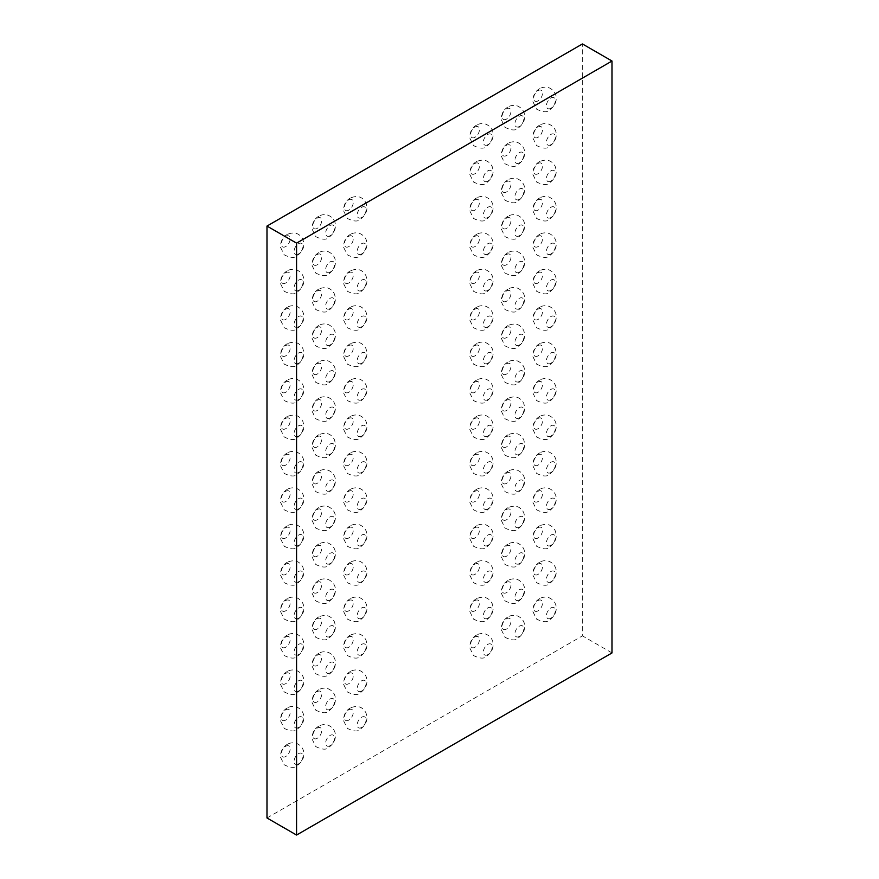 <?xml version="1.0" encoding="UTF-8"?>
<svg xmlns="http://www.w3.org/2000/svg" width="879" height="879" viewBox="0 0 879 879"><rect width="100%" height="100%" fill="white"/><g stroke="black" fill="none" stroke-linecap="round" stroke-linejoin="round"><path stroke-width="0.66" stroke-dasharray="4.39 3.3" d="M550.891 618.212A6.274 3.626 -60 0 1 546.452 615.652A6.274 3.626 -60 0 1 550.891 607.971A6.274 3.626 -60 0 1 555.33 610.531A6.274 3.626 -60 0 1 550.891 618.212M538.08 610.817A6.274 3.626 -60 0 1 533.641 608.246A6.274 3.626 -60 0 1 538.08 600.566A6.274 3.626 -60 0 1 542.508 603.126A6.274 3.626 -60 0 1 538.08 610.817M266.985 817.975L582.436 635.858L582.436 43.95M612.015 652.932L582.436 635.858M519.346 636.418A6.274 3.626 -60 0 1 514.907 633.858A6.274 3.626 -60 0 1 519.346 626.178A6.274 3.626 -60 0 1 523.785 628.738A6.274 3.626 -60 0 1 519.346 636.418M506.535 629.023A6.274 3.626 -60 0 1 502.096 626.463A6.274 3.626 -60 0 1 506.535 618.783A6.274 3.626 -60 0 1 510.974 621.343A6.274 3.626 -60 0 1 506.535 629.023M487.801 654.635A6.274 3.626 -60 0 1 483.362 652.075A6.274 3.626 -60 0 1 487.801 644.395A6.274 3.626 -60 0 1 492.24 646.955A6.274 3.626 -60 0 1 487.801 654.635M474.99 647.241A6.274 3.626 -60 0 1 470.551 644.681A6.274 3.626 -60 0 1 474.99 636.989A6.274 3.626 -60 0 1 479.429 639.549A6.274 3.626 -60 0 1 474.99 647.241M361.621 727.482A6.274 3.626 -60 0 1 357.193 724.922A6.274 3.626 -60 0 1 361.621 717.242A6.274 3.626 -60 0 1 366.06 719.802A6.274 3.626 -60 0 1 361.621 727.482M348.809 720.088A6.274 3.626 -60 0 1 344.37 717.528A6.274 3.626 -60 0 1 348.809 709.836A6.274 3.626 -60 0 1 353.248 712.397A6.274 3.626 -60 0 1 348.809 720.088M330.075 745.7A6.274 3.626 -60 0 1 325.648 743.14A6.274 3.626 -60 0 1 330.075 735.448A6.274 3.626 -60 0 1 334.514 738.008A6.274 3.626 -60 0 1 330.075 745.7M317.264 738.294A6.274 3.626 -60 0 1 312.825 735.734A6.274 3.626 -60 0 1 317.264 728.054A6.274 3.626 -60 0 1 321.703 730.614A6.274 3.626 -60 0 1 317.264 738.294M298.53 763.906A6.274 3.626 -60 0 1 294.102 761.346A6.274 3.626 -60 0 1 298.53 753.666A6.274 3.626 -60 0 1 302.969 756.226A6.274 3.626 -60 0 1 298.53 763.906M285.719 756.511A6.274 3.626 -60 0 1 281.28 753.951A6.274 3.626 -60 0 1 285.719 746.26A6.274 3.626 -60 0 1 290.158 748.831A6.274 3.626 -60 0 1 285.719 756.511M550.891 581.788A6.274 3.626 -60 0 1 546.452 579.228A6.274 3.626 -60 0 1 550.891 571.537A6.274 3.626 -60 0 1 555.33 574.108A6.274 3.626 -60 0 1 550.891 581.788M538.08 574.383A6.274 3.626 -60 0 1 533.641 571.822A6.274 3.626 -60 0 1 538.08 564.142A6.274 3.626 -60 0 1 542.508 566.702A6.274 3.626 -60 0 1 538.08 574.383M519.346 599.994A6.274 3.626 -60 0 1 514.907 597.434A6.274 3.626 -60 0 1 519.346 589.754A6.274 3.626 -60 0 1 523.785 592.314A6.274 3.626 -60 0 1 519.346 599.994M506.535 592.6A6.274 3.626 -60 0 1 502.096 590.04A6.274 3.626 -60 0 1 506.535 582.359A6.274 3.626 -60 0 1 510.974 584.92A6.274 3.626 -60 0 1 506.535 592.6M487.801 618.212A6.274 3.626 -60 0 1 483.362 615.652A6.274 3.626 -60 0 1 487.801 607.96A6.274 3.626 -60 0 1 492.24 610.531A6.274 3.626 -60 0 1 487.801 618.212M474.99 610.806A6.274 3.626 -60 0 1 470.551 608.246A6.274 3.626 -60 0 1 474.99 600.566A6.274 3.626 -60 0 1 479.429 603.126A6.274 3.626 -60 0 1 474.99 610.806M361.621 691.059A6.274 3.626 -60 0 1 357.193 688.499A6.274 3.626 -60 0 1 361.621 680.818A6.274 3.626 -60 0 1 366.06 683.379A6.274 3.626 -60 0 1 361.621 691.059M348.809 683.664A6.274 3.626 -60 0 1 344.37 681.104A6.274 3.626 -60 0 1 348.809 673.413A6.274 3.626 -60 0 1 353.248 675.973A6.274 3.626 -60 0 1 348.809 683.664M330.075 709.276A6.274 3.626 -60 0 1 325.648 706.705A6.274 3.626 -60 0 1 330.075 699.025A6.274 3.626 -60 0 1 334.514 701.585A6.274 3.626 -60 0 1 330.075 709.276M317.264 701.871A6.274 3.626 -60 0 1 312.825 699.31A6.274 3.626 -60 0 1 317.264 691.63A6.274 3.626 -60 0 1 321.703 694.19A6.274 3.626 -60 0 1 317.264 701.871M298.53 727.482A6.274 3.626 -60 0 1 294.102 724.922A6.274 3.626 -60 0 1 298.53 717.242A6.274 3.626 -60 0 1 302.969 719.802A6.274 3.626 -60 0 1 298.53 727.482M285.719 720.088A6.274 3.626 -60 0 1 281.28 717.528A6.274 3.626 -60 0 1 285.719 709.836A6.274 3.626 -60 0 1 290.158 712.397A6.274 3.626 -60 0 1 285.719 720.088M550.891 545.365A6.274 3.626 -60 0 1 546.452 542.804A6.274 3.626 -60 0 1 550.891 535.113A6.274 3.626 -60 0 1 555.33 537.673A6.274 3.626 -60 0 1 550.891 545.365M538.08 537.959A6.274 3.626 -60 0 1 533.641 535.399A6.274 3.626 -60 0 1 538.08 527.719A6.274 3.626 -60 0 1 542.508 530.279A6.274 3.626 -60 0 1 538.08 537.959M519.346 563.571A6.274 3.626 -60 0 1 514.907 561.011A6.274 3.626 -60 0 1 519.346 553.33A6.274 3.626 -60 0 1 523.785 555.891A6.274 3.626 -60 0 1 519.346 563.571M506.535 556.176A6.274 3.626 -60 0 1 502.096 553.616A6.274 3.626 -60 0 1 506.535 545.925A6.274 3.626 -60 0 1 510.974 548.496A6.274 3.626 -60 0 1 506.535 556.176M487.801 581.788A6.274 3.626 -60 0 1 483.362 579.228A6.274 3.626 -60 0 1 487.801 571.537A6.274 3.626 -60 0 1 492.24 574.097A6.274 3.626 -60 0 1 487.801 581.788M474.99 574.383A6.274 3.626 -60 0 1 470.551 571.822A6.274 3.626 -60 0 1 474.99 564.142A6.274 3.626 -60 0 1 479.429 566.702A6.274 3.626 -60 0 1 474.99 574.383M361.621 654.635A6.274 3.626 -60 0 1 357.193 652.075A6.274 3.626 -60 0 1 361.621 644.395A6.274 3.626 -60 0 1 366.06 646.955A6.274 3.626 -60 0 1 361.621 654.635M348.809 647.241A6.274 3.626 -60 0 1 344.37 644.67A6.274 3.626 -60 0 1 348.809 636.989A6.274 3.626 -60 0 1 353.248 639.549A6.274 3.626 -60 0 1 348.809 647.241M330.075 672.842A6.274 3.626 -60 0 1 325.648 670.281A6.274 3.626 -60 0 1 330.075 662.601A6.274 3.626 -60 0 1 334.514 665.161A6.274 3.626 -60 0 1 330.075 672.842M317.264 665.447A6.274 3.626 -60 0 1 312.825 662.887A6.274 3.626 -60 0 1 317.264 655.207A6.274 3.626 -60 0 1 321.703 657.767A6.274 3.626 -60 0 1 317.264 665.447M298.53 691.059A6.274 3.626 -60 0 1 294.102 688.499A6.274 3.626 -60 0 1 298.53 680.818A6.274 3.626 -60 0 1 302.969 683.379A6.274 3.626 -60 0 1 298.53 691.059M285.719 683.664A6.274 3.626 -60 0 1 281.28 681.093A6.274 3.626 -60 0 1 285.719 673.413A6.274 3.626 -60 0 1 290.158 675.973A6.274 3.626 -60 0 1 285.719 683.664M550.891 508.941A6.274 3.626 -60 0 1 546.452 506.37A6.274 3.626 -60 0 1 550.891 498.69A6.274 3.626 -60 0 1 555.33 501.25A6.274 3.626 -60 0 1 550.891 508.941M538.08 501.535A6.274 3.626 -60 0 1 533.641 498.975A6.274 3.626 -60 0 1 538.08 491.295A6.274 3.626 -60 0 1 542.508 493.855A6.274 3.626 -60 0 1 538.08 501.535M519.346 527.147A6.274 3.626 -60 0 1 514.907 524.587A6.274 3.626 -60 0 1 519.346 516.907A6.274 3.626 -60 0 1 523.785 519.467A6.274 3.626 -60 0 1 519.346 527.147M506.535 519.753A6.274 3.626 -60 0 1 502.096 517.193A6.274 3.626 -60 0 1 506.535 509.501A6.274 3.626 -60 0 1 510.974 512.061A6.274 3.626 -60 0 1 506.535 519.753M487.801 545.365A6.274 3.626 -60 0 1 483.362 542.804A6.274 3.626 -60 0 1 487.801 535.113A6.274 3.626 -60 0 1 492.24 537.673A6.274 3.626 -60 0 1 487.801 545.365M474.99 537.959A6.274 3.626 -60 0 1 470.551 535.399A6.274 3.626 -60 0 1 474.99 527.719A6.274 3.626 -60 0 1 479.429 530.279A6.274 3.626 -60 0 1 474.99 537.959M361.621 618.212A6.274 3.626 -60 0 1 357.193 615.652A6.274 3.626 -60 0 1 361.621 607.96A6.274 3.626 -60 0 1 366.06 610.52A6.274 3.626 -60 0 1 361.621 618.212M348.809 610.806A6.274 3.626 -60 0 1 344.37 608.246A6.274 3.626 -60 0 1 348.809 600.566A6.274 3.626 -60 0 1 353.248 603.126A6.274 3.626 -60 0 1 348.809 610.806M330.075 636.418A6.274 3.626 -60 0 1 325.648 633.858A6.274 3.626 -60 0 1 330.075 626.178A6.274 3.626 -60 0 1 334.514 628.738A6.274 3.626 -60 0 1 330.075 636.418M317.264 629.023A6.274 3.626 -60 0 1 312.825 626.463A6.274 3.626 -60 0 1 317.264 618.783A6.274 3.626 -60 0 1 321.703 621.343A6.274 3.626 -60 0 1 317.264 629.023M298.53 654.635A6.274 3.626 -60 0 1 294.102 652.075A6.274 3.626 -60 0 1 298.53 644.384A6.274 3.626 -60 0 1 302.969 646.955A6.274 3.626 -60 0 1 298.53 654.635M285.719 647.23A6.274 3.626 -60 0 1 281.28 644.67A6.274 3.626 -60 0 1 285.719 636.989A6.274 3.626 -60 0 1 290.158 639.549A6.274 3.626 -60 0 1 285.719 647.23M550.891 472.506A6.274 3.626 -60 0 1 546.452 469.946A6.274 3.626 -60 0 1 550.891 462.266A6.274 3.626 -60 0 1 555.33 464.826A6.274 3.626 -60 0 1 550.891 472.506M538.08 465.112A6.274 3.626 -60 0 1 533.641 462.552A6.274 3.626 -60 0 1 538.08 454.872A6.274 3.626 -60 0 1 542.508 457.432A6.274 3.626 -60 0 1 538.08 465.112M519.346 490.724A6.274 3.626 -60 0 1 514.907 488.164A6.274 3.626 -60 0 1 519.346 480.483A6.274 3.626 -60 0 1 523.785 483.043A6.274 3.626 -60 0 1 519.346 490.724M506.535 483.329A6.274 3.626 -60 0 1 502.096 480.758A6.274 3.626 -60 0 1 506.535 473.078A6.274 3.626 -60 0 1 510.974 475.638A6.274 3.626 -60 0 1 506.535 483.329M487.801 508.941A6.274 3.626 -60 0 1 483.362 506.37A6.274 3.626 -60 0 1 487.801 498.69A6.274 3.626 -60 0 1 492.24 501.25A6.274 3.626 -60 0 1 487.801 508.941M474.99 501.535A6.274 3.626 -60 0 1 470.551 498.975A6.274 3.626 -60 0 1 474.99 491.295A6.274 3.626 -60 0 1 479.429 493.855A6.274 3.626 -60 0 1 474.99 501.535M361.621 581.788A6.274 3.626 -60 0 1 357.193 579.228A6.274 3.626 -60 0 1 361.621 571.537A6.274 3.626 -60 0 1 366.06 574.097A6.274 3.626 -60 0 1 361.621 581.788M348.809 574.383A6.274 3.626 -60 0 1 344.37 571.822A6.274 3.626 -60 0 1 348.809 564.142A6.274 3.626 -60 0 1 353.248 566.702A6.274 3.626 -60 0 1 348.809 574.383M330.075 599.994A6.274 3.626 -60 0 1 325.648 597.434A6.274 3.626 -60 0 1 330.075 589.754A6.274 3.626 -60 0 1 334.514 592.314A6.274 3.626 -60 0 1 330.075 599.994M317.264 592.6A6.274 3.626 -60 0 1 312.825 590.04A6.274 3.626 -60 0 1 317.264 582.348A6.274 3.626 -60 0 1 321.703 584.92A6.274 3.626 -60 0 1 317.264 592.6M298.53 618.212A6.274 3.626 -60 0 1 294.102 615.652A6.274 3.626 -60 0 1 298.53 607.96A6.274 3.626 -60 0 1 302.969 610.52A6.274 3.626 -60 0 1 298.53 618.212M285.719 610.806A6.274 3.626 -60 0 1 281.28 608.246A6.274 3.626 -60 0 1 285.719 600.566A6.274 3.626 -60 0 1 290.158 603.126A6.274 3.626 -60 0 1 285.719 610.806M550.891 436.083A6.274 3.626 -60 0 1 546.452 433.523A6.274 3.626 -60 0 1 550.891 425.843A6.274 3.626 -60 0 1 555.33 428.403A6.274 3.626 -60 0 1 550.891 436.083M538.08 428.688A6.274 3.626 -60 0 1 533.641 426.128A6.274 3.626 -60 0 1 538.08 418.448A6.274 3.626 -60 0 1 542.508 421.008A6.274 3.626 -60 0 1 538.08 428.688M519.346 454.3A6.274 3.626 -60 0 1 514.907 451.74A6.274 3.626 -60 0 1 519.346 444.049A6.274 3.626 -60 0 1 523.785 446.62A6.274 3.626 -60 0 1 519.346 454.3M506.535 446.895A6.274 3.626 -60 0 1 502.096 444.334A6.274 3.626 -60 0 1 506.535 436.654A6.274 3.626 -60 0 1 510.974 439.214A6.274 3.626 -60 0 1 506.535 446.895M487.801 472.506A6.274 3.626 -60 0 1 483.362 469.946A6.274 3.626 -60 0 1 487.801 462.266A6.274 3.626 -60 0 1 492.24 464.826A6.274 3.626 -60 0 1 487.801 472.506M474.99 465.112A6.274 3.626 -60 0 1 470.551 462.552A6.274 3.626 -60 0 1 474.99 454.872A6.274 3.626 -60 0 1 479.429 457.432A6.274 3.626 -60 0 1 474.99 465.112M361.621 545.365A6.274 3.626 -60 0 1 357.193 542.793A6.274 3.626 -60 0 1 361.621 535.113A6.274 3.626 -60 0 1 366.06 537.673A6.274 3.626 -60 0 1 361.621 545.365M348.809 537.959A6.274 3.626 -60 0 1 344.37 535.399A6.274 3.626 -60 0 1 348.809 527.719A6.274 3.626 -60 0 1 353.248 530.279A6.274 3.626 -60 0 1 348.809 537.959M330.075 563.571A6.274 3.626 -60 0 1 325.648 561.011A6.274 3.626 -60 0 1 330.075 553.33A6.274 3.626 -60 0 1 334.514 555.891A6.274 3.626 -60 0 1 330.075 563.571M317.264 556.176A6.274 3.626 -60 0 1 312.825 553.616A6.274 3.626 -60 0 1 317.264 545.925A6.274 3.626 -60 0 1 321.703 548.485A6.274 3.626 -60 0 1 317.264 556.176M298.53 581.788A6.274 3.626 -60 0 1 294.102 579.228A6.274 3.626 -60 0 1 298.53 571.537A6.274 3.626 -60 0 1 302.969 574.097A6.274 3.626 -60 0 1 298.53 581.788M285.719 574.383A6.274 3.626 -60 0 1 281.28 571.822A6.274 3.626 -60 0 1 285.719 564.142A6.274 3.626 -60 0 1 290.158 566.702A6.274 3.626 -60 0 1 285.719 574.383M550.891 399.659A6.274 3.626 -60 0 1 546.452 397.099A6.274 3.626 -60 0 1 550.891 389.419A6.274 3.626 -60 0 1 555.33 391.979A6.274 3.626 -60 0 1 550.891 399.659M538.08 392.265A6.274 3.626 -60 0 1 533.641 389.705A6.274 3.626 -60 0 1 538.08 382.013A6.274 3.626 -60 0 1 542.508 384.584A6.274 3.626 -60 0 1 538.08 392.265M519.346 417.877A6.274 3.626 -60 0 1 514.907 415.317A6.274 3.626 -60 0 1 519.346 407.625A6.274 3.626 -60 0 1 523.785 410.185A6.274 3.626 -60 0 1 519.346 417.877M506.535 410.471A6.274 3.626 -60 0 1 502.096 407.911A6.274 3.626 -60 0 1 506.535 400.231A6.274 3.626 -60 0 1 510.974 402.791A6.274 3.626 -60 0 1 506.535 410.471M487.801 436.083A6.274 3.626 -60 0 1 483.362 433.523A6.274 3.626 -60 0 1 487.801 425.843A6.274 3.626 -60 0 1 492.24 428.403A6.274 3.626 -60 0 1 487.801 436.083M474.99 428.688A6.274 3.626 -60 0 1 470.551 426.128A6.274 3.626 -60 0 1 474.99 418.448A6.274 3.626 -60 0 1 479.429 421.008A6.274 3.626 -60 0 1 474.99 428.688M361.621 508.93A6.274 3.626 -60 0 1 357.193 506.37A6.274 3.626 -60 0 1 361.621 498.69A6.274 3.626 -60 0 1 366.06 501.25A6.274 3.626 -60 0 1 361.621 508.93M348.809 501.535A6.274 3.626 -60 0 1 344.37 498.975A6.274 3.626 -60 0 1 348.809 491.295A6.274 3.626 -60 0 1 353.248 493.855A6.274 3.626 -60 0 1 348.809 501.535M330.075 527.147A6.274 3.626 -60 0 1 325.648 524.587A6.274 3.626 -60 0 1 330.075 516.907A6.274 3.626 -60 0 1 334.514 519.467A6.274 3.626 -60 0 1 330.075 527.147M317.264 519.753A6.274 3.626 -60 0 1 312.825 517.182A6.274 3.626 -60 0 1 317.264 509.501A6.274 3.626 -60 0 1 321.703 512.061A6.274 3.626 -60 0 1 317.264 519.753M298.53 545.354A6.274 3.626 -60 0 1 294.102 542.793A6.274 3.626 -60 0 1 298.53 535.113A6.274 3.626 -60 0 1 302.969 537.673A6.274 3.626 -60 0 1 298.53 545.354M285.719 537.959A6.274 3.626 -60 0 1 281.28 535.399A6.274 3.626 -60 0 1 285.719 527.719A6.274 3.626 -60 0 1 290.158 530.279A6.274 3.626 -60 0 1 285.719 537.959M550.891 363.236A6.274 3.626 -60 0 1 546.452 360.676A6.274 3.626 -60 0 1 550.891 352.995A6.274 3.626 -60 0 1 555.33 355.555A6.274 3.626 -60 0 1 550.891 363.236M538.08 355.841A6.274 3.626 -60 0 1 533.641 353.281A6.274 3.626 -60 0 1 538.08 345.59A6.274 3.626 -60 0 1 542.508 348.15A6.274 3.626 -60 0 1 538.08 355.841M519.346 381.453A6.274 3.626 -60 0 1 514.907 378.893A6.274 3.626 -60 0 1 519.346 371.202A6.274 3.626 -60 0 1 523.785 373.762A6.274 3.626 -60 0 1 519.346 381.453M506.535 374.047A6.274 3.626 -60 0 1 502.096 371.487A6.274 3.626 -60 0 1 506.535 363.807A6.274 3.626 -60 0 1 510.974 366.367A6.274 3.626 -60 0 1 506.535 374.047M487.801 399.659A6.274 3.626 -60 0 1 483.362 397.099A6.274 3.626 -60 0 1 487.801 389.419A6.274 3.626 -60 0 1 492.24 391.979A6.274 3.626 -60 0 1 487.801 399.659M474.99 392.265A6.274 3.626 -60 0 1 470.551 389.705A6.274 3.626 -60 0 1 474.99 382.013A6.274 3.626 -60 0 1 479.429 384.573A6.274 3.626 -60 0 1 474.99 392.265M361.621 472.506A6.274 3.626 -60 0 1 357.193 469.946A6.274 3.626 -60 0 1 361.621 462.266A6.274 3.626 -60 0 1 366.06 464.826A6.274 3.626 -60 0 1 361.621 472.506M348.809 465.112A6.274 3.626 -60 0 1 344.37 462.552A6.274 3.626 -60 0 1 348.809 454.872A6.274 3.626 -60 0 1 353.248 457.432A6.274 3.626 -60 0 1 348.809 465.112M330.075 490.724A6.274 3.626 -60 0 1 325.648 488.164A6.274 3.626 -60 0 1 330.075 480.472A6.274 3.626 -60 0 1 334.514 483.043A6.274 3.626 -60 0 1 330.075 490.724M317.264 483.318A6.274 3.626 -60 0 1 312.825 480.758A6.274 3.626 -60 0 1 317.264 473.078A6.274 3.626 -60 0 1 321.703 475.638A6.274 3.626 -60 0 1 317.264 483.318M298.53 508.93A6.274 3.626 -60 0 1 294.102 506.37A6.274 3.626 -60 0 1 298.53 498.69A6.274 3.626 -60 0 1 302.969 501.25A6.274 3.626 -60 0 1 298.53 508.93M285.719 501.535A6.274 3.626 -60 0 1 281.28 498.975A6.274 3.626 -60 0 1 285.719 491.295A6.274 3.626 -60 0 1 290.158 493.855A6.274 3.626 -60 0 1 285.719 501.535M550.891 326.812A6.274 3.626 -60 0 1 546.452 324.252A6.274 3.626 -60 0 1 550.891 316.572A6.274 3.626 -60 0 1 555.33 319.132A6.274 3.626 -60 0 1 550.891 326.812M538.08 319.418A6.274 3.626 -60 0 1 533.641 316.847A6.274 3.626 -60 0 1 538.08 309.166A6.274 3.626 -60 0 1 542.508 311.726A6.274 3.626 -60 0 1 538.08 319.418M519.346 345.018A6.274 3.626 -60 0 1 514.907 342.458A6.274 3.626 -60 0 1 519.346 334.778A6.274 3.626 -60 0 1 523.785 337.338A6.274 3.626 -60 0 1 519.346 345.018M506.535 337.624A6.274 3.626 -60 0 1 502.096 335.064A6.274 3.626 -60 0 1 506.535 327.384A6.274 3.626 -60 0 1 510.974 329.944A6.274 3.626 -60 0 1 506.535 337.624M487.801 363.236A6.274 3.626 -60 0 1 483.362 360.676A6.274 3.626 -60 0 1 487.801 352.995A6.274 3.626 -60 0 1 492.24 355.555A6.274 3.626 -60 0 1 487.801 363.236M474.99 355.841A6.274 3.626 -60 0 1 470.551 353.281A6.274 3.626 -60 0 1 474.99 345.59A6.274 3.626 -60 0 1 479.429 348.15A6.274 3.626 -60 0 1 474.99 355.841M361.621 436.083A6.274 3.626 -60 0 1 357.193 433.523A6.274 3.626 -60 0 1 361.621 425.843A6.274 3.626 -60 0 1 366.06 428.403A6.274 3.626 -60 0 1 361.621 436.083M348.809 428.688A6.274 3.626 -60 0 1 344.37 426.128A6.274 3.626 -60 0 1 348.809 418.437A6.274 3.626 -60 0 1 353.248 421.008A6.274 3.626 -60 0 1 348.809 428.688M330.075 454.3A6.274 3.626 -60 0 1 325.648 451.74A6.274 3.626 -60 0 1 330.075 444.049A6.274 3.626 -60 0 1 334.514 446.609A6.274 3.626 -60 0 1 330.075 454.3M317.264 446.895A6.274 3.626 -60 0 1 312.825 444.334A6.274 3.626 -60 0 1 317.264 436.654A6.274 3.626 -60 0 1 321.703 439.214A6.274 3.626 -60 0 1 317.264 446.895M298.53 472.506A6.274 3.626 -60 0 1 294.102 469.946A6.274 3.626 -60 0 1 298.53 462.266A6.274 3.626 -60 0 1 302.969 464.826A6.274 3.626 -60 0 1 298.53 472.506M285.719 465.112A6.274 3.626 -60 0 1 281.28 462.552A6.274 3.626 -60 0 1 285.719 454.861A6.274 3.626 -60 0 1 290.158 457.432A6.274 3.626 -60 0 1 285.719 465.112M550.891 290.389A6.274 3.626 -60 0 1 546.452 287.829A6.274 3.626 -60 0 1 550.891 280.137A6.274 3.626 -60 0 1 555.33 282.708A6.274 3.626 -60 0 1 550.891 290.389M538.08 282.983A6.274 3.626 -60 0 1 533.641 280.423A6.274 3.626 -60 0 1 538.08 272.743A6.274 3.626 -60 0 1 542.508 275.303A6.274 3.626 -60 0 1 538.08 282.983M519.346 308.595A6.274 3.626 -60 0 1 514.907 306.035A6.274 3.626 -60 0 1 519.346 298.355A6.274 3.626 -60 0 1 523.785 300.915A6.274 3.626 -60 0 1 519.346 308.595M506.535 301.2A6.274 3.626 -60 0 1 502.096 298.64A6.274 3.626 -60 0 1 506.535 290.96A6.274 3.626 -60 0 1 510.974 293.52A6.274 3.626 -60 0 1 506.535 301.2M487.801 326.812A6.274 3.626 -60 0 1 483.362 324.252A6.274 3.626 -60 0 1 487.801 316.572A6.274 3.626 -60 0 1 492.24 319.132A6.274 3.626 -60 0 1 487.801 326.812M474.99 319.418A6.274 3.626 -60 0 1 470.551 316.847A6.274 3.626 -60 0 1 474.99 309.166A6.274 3.626 -60 0 1 479.429 311.726A6.274 3.626 -60 0 1 474.99 319.418M361.621 399.659A6.274 3.626 -60 0 1 357.193 397.099A6.274 3.626 -60 0 1 361.621 389.419A6.274 3.626 -60 0 1 366.06 391.979A6.274 3.626 -60 0 1 361.621 399.659M348.809 392.265A6.274 3.626 -60 0 1 344.37 389.705A6.274 3.626 -60 0 1 348.809 382.013A6.274 3.626 -60 0 1 353.248 384.573A6.274 3.626 -60 0 1 348.809 392.265M330.075 417.877A6.274 3.626 -60 0 1 325.648 415.306A6.274 3.626 -60 0 1 330.075 407.625A6.274 3.626 -60 0 1 334.514 410.185A6.274 3.626 -60 0 1 330.075 417.877M317.264 410.471A6.274 3.626 -60 0 1 312.825 407.911A6.274 3.626 -60 0 1 317.264 400.231A6.274 3.626 -60 0 1 321.703 402.791A6.274 3.626 -60 0 1 317.264 410.471M298.53 436.083A6.274 3.626 -60 0 1 294.102 433.523A6.274 3.626 -60 0 1 298.53 425.843A6.274 3.626 -60 0 1 302.969 428.403A6.274 3.626 -60 0 1 298.53 436.083M285.719 428.688A6.274 3.626 -60 0 1 281.28 426.128A6.274 3.626 -60 0 1 285.719 418.437A6.274 3.626 -60 0 1 290.158 420.997A6.274 3.626 -60 0 1 285.719 428.688M550.891 253.965A6.274 3.626 -60 0 1 546.452 251.405A6.274 3.626 -60 0 1 550.891 243.714A6.274 3.626 -60 0 1 555.33 246.274A6.274 3.626 -60 0 1 550.891 253.965M538.08 246.559A6.274 3.626 -60 0 1 533.641 243.999A6.274 3.626 -60 0 1 538.08 236.319A6.274 3.626 -60 0 1 542.508 238.879A6.274 3.626 -60 0 1 538.08 246.559M519.346 272.171A6.274 3.626 -60 0 1 514.907 269.611A6.274 3.626 -60 0 1 519.346 261.931A6.274 3.626 -60 0 1 523.785 264.491A6.274 3.626 -60 0 1 519.346 272.171M506.535 264.777A6.274 3.626 -60 0 1 502.096 262.217A6.274 3.626 -60 0 1 506.535 254.525A6.274 3.626 -60 0 1 510.974 257.097A6.274 3.626 -60 0 1 506.535 264.777M487.801 290.389A6.274 3.626 -60 0 1 483.362 287.829A6.274 3.626 -60 0 1 487.801 280.137A6.274 3.626 -60 0 1 492.24 282.708A6.274 3.626 -60 0 1 487.801 290.389M474.99 282.983A6.274 3.626 -60 0 1 470.551 280.423A6.274 3.626 -60 0 1 474.99 272.743A6.274 3.626 -60 0 1 479.429 275.303A6.274 3.626 -60 0 1 474.99 282.983M361.621 363.236A6.274 3.626 -60 0 1 357.193 360.676A6.274 3.626 -60 0 1 361.621 352.995A6.274 3.626 -60 0 1 366.06 355.555A6.274 3.626 -60 0 1 361.621 363.236M348.809 355.841A6.274 3.626 -60 0 1 344.37 353.27A6.274 3.626 -60 0 1 348.809 345.59A6.274 3.626 -60 0 1 353.248 348.15A6.274 3.626 -60 0 1 348.809 355.841M330.075 381.442A6.274 3.626 -60 0 1 325.648 378.882A6.274 3.626 -60 0 1 330.075 371.202A6.274 3.626 -60 0 1 334.514 373.762A6.274 3.626 -60 0 1 330.075 381.442M317.264 374.047A6.274 3.626 -60 0 1 312.825 371.487A6.274 3.626 -60 0 1 317.264 363.807A6.274 3.626 -60 0 1 321.703 366.367A6.274 3.626 -60 0 1 317.264 374.047M298.53 399.659A6.274 3.626 -60 0 1 294.102 397.099A6.274 3.626 -60 0 1 298.53 389.419A6.274 3.626 -60 0 1 302.969 391.979A6.274 3.626 -60 0 1 298.53 399.659M285.719 392.265A6.274 3.626 -60 0 1 281.28 389.705A6.274 3.626 -60 0 1 285.719 382.013A6.274 3.626 -60 0 1 290.158 384.573A6.274 3.626 -60 0 1 285.719 392.265M550.891 217.542A6.274 3.626 -60 0 1 546.452 214.97A6.274 3.626 -60 0 1 550.891 207.29A6.274 3.626 -60 0 1 555.33 209.85A6.274 3.626 -60 0 1 550.891 217.542M538.08 210.136A6.274 3.626 -60 0 1 533.641 207.576A6.274 3.626 -60 0 1 538.08 199.896A6.274 3.626 -60 0 1 542.508 202.456A6.274 3.626 -60 0 1 538.08 210.136M519.346 235.748A6.274 3.626 -60 0 1 514.907 233.188A6.274 3.626 -60 0 1 519.346 225.507A6.274 3.626 -60 0 1 523.785 228.068A6.274 3.626 -60 0 1 519.346 235.748M506.535 228.353A6.274 3.626 -60 0 1 502.096 225.793A6.274 3.626 -60 0 1 506.535 218.102A6.274 3.626 -60 0 1 510.974 220.662A6.274 3.626 -60 0 1 506.535 228.353M487.801 253.965A6.274 3.626 -60 0 1 483.362 251.405A6.274 3.626 -60 0 1 487.801 243.714A6.274 3.626 -60 0 1 492.24 246.274A6.274 3.626 -60 0 1 487.801 253.965M474.99 246.559A6.274 3.626 -60 0 1 470.551 243.999A6.274 3.626 -60 0 1 474.99 236.319A6.274 3.626 -60 0 1 479.429 238.879A6.274 3.626 -60 0 1 474.99 246.559M361.621 326.812A6.274 3.626 -60 0 1 357.193 324.252A6.274 3.626 -60 0 1 361.621 316.561A6.274 3.626 -60 0 1 366.06 319.132A6.274 3.626 -60 0 1 361.621 326.812M348.809 319.407A6.274 3.626 -60 0 1 344.37 316.847A6.274 3.626 -60 0 1 348.809 309.166A6.274 3.626 -60 0 1 353.248 311.726A6.274 3.626 -60 0 1 348.809 319.407M330.075 345.018A6.274 3.626 -60 0 1 325.648 342.458A6.274 3.626 -60 0 1 330.075 334.778A6.274 3.626 -60 0 1 334.514 337.338A6.274 3.626 -60 0 1 330.075 345.018M317.264 337.624A6.274 3.626 -60 0 1 312.825 335.064A6.274 3.626 -60 0 1 317.264 327.384A6.274 3.626 -60 0 1 321.703 329.944A6.274 3.626 -60 0 1 317.264 337.624M298.53 363.236A6.274 3.626 -60 0 1 294.102 360.676A6.274 3.626 -60 0 1 298.53 352.995A6.274 3.626 -60 0 1 302.969 355.555A6.274 3.626 -60 0 1 298.53 363.236M285.719 355.841A6.274 3.626 -60 0 1 281.28 353.27A6.274 3.626 -60 0 1 285.719 345.59A6.274 3.626 -60 0 1 290.158 348.15A6.274 3.626 -60 0 1 285.719 355.841M550.891 181.107A6.274 3.626 -60 0 1 546.452 178.547A6.274 3.626 -60 0 1 550.891 170.867A6.274 3.626 -60 0 1 555.33 173.427A6.274 3.626 -60 0 1 550.891 181.107M538.08 173.712A6.274 3.626 -60 0 1 533.641 171.152A6.274 3.626 -60 0 1 538.08 163.472A6.274 3.626 -60 0 1 542.508 166.032A6.274 3.626 -60 0 1 538.08 173.712M519.346 199.324A6.274 3.626 -60 0 1 514.907 196.764A6.274 3.626 -60 0 1 519.346 189.084A6.274 3.626 -60 0 1 523.785 191.644A6.274 3.626 -60 0 1 519.346 199.324M506.535 191.93A6.274 3.626 -60 0 1 502.096 189.37A6.274 3.626 -60 0 1 506.535 181.678A6.274 3.626 -60 0 1 510.974 184.238A6.274 3.626 -60 0 1 506.535 191.93M487.801 217.542A6.274 3.626 -60 0 1 483.362 214.97A6.274 3.626 -60 0 1 487.801 207.29A6.274 3.626 -60 0 1 492.24 209.85A6.274 3.626 -60 0 1 487.801 217.542M474.99 210.136A6.274 3.626 -60 0 1 470.551 207.576A6.274 3.626 -60 0 1 474.99 199.896A6.274 3.626 -60 0 1 479.429 202.456A6.274 3.626 -60 0 1 474.99 210.136M361.621 290.389A6.274 3.626 -60 0 1 357.193 287.829A6.274 3.626 -60 0 1 361.621 280.137A6.274 3.626 -60 0 1 366.06 282.697A6.274 3.626 -60 0 1 361.621 290.389M348.809 282.983A6.274 3.626 -60 0 1 344.37 280.423A6.274 3.626 -60 0 1 348.809 272.743A6.274 3.626 -60 0 1 353.248 275.303A6.274 3.626 -60 0 1 348.809 282.983M330.075 308.595A6.274 3.626 -60 0 1 325.648 306.035A6.274 3.626 -60 0 1 330.075 298.355A6.274 3.626 -60 0 1 334.514 300.915A6.274 3.626 -60 0 1 330.075 308.595M317.264 301.2A6.274 3.626 -60 0 1 312.825 298.64A6.274 3.626 -60 0 1 317.264 290.949A6.274 3.626 -60 0 1 321.703 293.52A6.274 3.626 -60 0 1 317.264 301.2M298.53 326.812A6.274 3.626 -60 0 1 294.102 324.252A6.274 3.626 -60 0 1 298.53 316.561A6.274 3.626 -60 0 1 302.969 319.121A6.274 3.626 -60 0 1 298.53 326.812M285.719 319.407A6.274 3.626 -60 0 1 281.28 316.847A6.274 3.626 -60 0 1 285.719 309.166A6.274 3.626 -60 0 1 290.158 311.726A6.274 3.626 -60 0 1 285.719 319.407M550.891 144.683A6.274 3.626 -60 0 1 546.452 142.123A6.274 3.626 -60 0 1 550.891 134.443A6.274 3.626 -60 0 1 555.33 137.003A6.274 3.626 -60 0 1 550.891 144.683M538.08 137.289A6.274 3.626 -60 0 1 533.641 134.729A6.274 3.626 -60 0 1 538.08 127.048A6.274 3.626 -60 0 1 542.508 129.609A6.274 3.626 -60 0 1 538.08 137.289M519.346 162.901A6.274 3.626 -60 0 1 514.907 160.341A6.274 3.626 -60 0 1 519.346 152.66A6.274 3.626 -60 0 1 523.785 155.22A6.274 3.626 -60 0 1 519.346 162.901M506.535 155.506A6.274 3.626 -60 0 1 502.096 152.935A6.274 3.626 -60 0 1 506.535 145.255A6.274 3.626 -60 0 1 510.974 147.815A6.274 3.626 -60 0 1 506.535 155.506M487.801 181.107A6.274 3.626 -60 0 1 483.362 178.547A6.274 3.626 -60 0 1 487.801 170.867A6.274 3.626 -60 0 1 492.24 173.427A6.274 3.626 -60 0 1 487.801 181.107M474.99 173.712A6.274 3.626 -60 0 1 470.551 171.152A6.274 3.626 -60 0 1 474.99 163.472A6.274 3.626 -60 0 1 479.429 166.032A6.274 3.626 -60 0 1 474.99 173.712M361.621 253.965A6.274 3.626 -60 0 1 357.193 251.394A6.274 3.626 -60 0 1 361.621 243.714A6.274 3.626 -60 0 1 366.06 246.274A6.274 3.626 -60 0 1 361.621 253.965M348.809 246.559A6.274 3.626 -60 0 1 344.37 243.999A6.274 3.626 -60 0 1 348.809 236.319A6.274 3.626 -60 0 1 353.248 238.879A6.274 3.626 -60 0 1 348.809 246.559M330.075 272.171A6.274 3.626 -60 0 1 325.648 269.611A6.274 3.626 -60 0 1 330.075 261.931A6.274 3.626 -60 0 1 334.514 264.491A6.274 3.626 -60 0 1 330.075 272.171M317.264 264.777A6.274 3.626 -60 0 1 312.825 262.217A6.274 3.626 -60 0 1 317.264 254.525A6.274 3.626 -60 0 1 321.703 257.086A6.274 3.626 -60 0 1 317.264 264.777M298.53 290.389A6.274 3.626 -60 0 1 294.102 287.829A6.274 3.626 -60 0 1 298.53 280.137A6.274 3.626 -60 0 1 302.969 282.697A6.274 3.626 -60 0 1 298.53 290.389M285.719 282.983A6.274 3.626 -60 0 1 281.28 280.423A6.274 3.626 -60 0 1 285.719 272.743A6.274 3.626 -60 0 1 290.158 275.303A6.274 3.626 -60 0 1 285.719 282.983M550.891 108.26A6.274 3.626 -60 0 1 546.452 105.7A6.274 3.626 -60 0 1 550.891 98.019A6.274 3.626 -60 0 1 555.33 100.58A6.274 3.626 -60 0 1 550.891 108.26M538.08 100.865A6.274 3.626 -60 0 1 533.641 98.305A6.274 3.626 -60 0 1 538.08 90.614A6.274 3.626 -60 0 1 542.508 93.185A6.274 3.626 -60 0 1 538.08 100.865M519.346 126.477A6.274 3.626 -60 0 1 514.907 123.917A6.274 3.626 -60 0 1 519.346 116.226A6.274 3.626 -60 0 1 523.785 118.786A6.274 3.626 -60 0 1 519.346 126.477M506.535 119.072A6.274 3.626 -60 0 1 502.096 116.511A6.274 3.626 -60 0 1 506.535 108.831A6.274 3.626 -60 0 1 510.974 111.391A6.274 3.626 -60 0 1 506.535 119.072M487.801 144.683A6.274 3.626 -60 0 1 483.362 142.123A6.274 3.626 -60 0 1 487.801 134.443A6.274 3.626 -60 0 1 492.24 137.003A6.274 3.626 -60 0 1 487.801 144.683M474.99 137.289A6.274 3.626 -60 0 1 470.551 134.729A6.274 3.626 -60 0 1 474.99 127.048A6.274 3.626 -60 0 1 479.429 129.609A6.274 3.626 -60 0 1 474.99 137.289M361.621 217.531A6.274 3.626 -60 0 1 357.193 214.97A6.274 3.626 -60 0 1 361.621 207.29A6.274 3.626 -60 0 1 366.06 209.85A6.274 3.626 -60 0 1 361.621 217.531M348.809 210.136A6.274 3.626 -60 0 1 344.37 207.576A6.274 3.626 -60 0 1 348.809 199.896A6.274 3.626 -60 0 1 353.248 202.456A6.274 3.626 -60 0 1 348.809 210.136M330.075 235.748A6.274 3.626 -60 0 1 325.648 233.188A6.274 3.626 -60 0 1 330.075 225.507A6.274 3.626 -60 0 1 334.514 228.068A6.274 3.626 -60 0 1 330.075 235.748M317.264 228.353A6.274 3.626 -60 0 1 312.825 225.793A6.274 3.626 -60 0 1 317.264 218.102A6.274 3.626 -60 0 1 321.703 220.662A6.274 3.626 -60 0 1 317.264 228.353M298.53 253.965A6.274 3.626 -60 0 1 294.102 251.394A6.274 3.626 -60 0 1 298.53 243.714A6.274 3.626 -60 0 1 302.969 246.274A6.274 3.626 -60 0 1 298.53 253.965M285.719 246.559A6.274 3.626 -60 0 1 281.28 243.999A6.274 3.626 -60 0 1 285.719 236.319A6.274 3.626 -60 0 1 290.158 238.879A6.274 3.626 -60 0 1 285.719 246.559M539.64 598.665C535.212 601.137 532.938 605.378 532.806 611.366L536.575 619.091C542.772 622.167 547.024 622.508 549.32 620.113C554.286 616.476 556.561 612.223 556.165 607.334C556.231 606.081 555.517 600.588 548.968 597.698C545.573 596.676 542.464 596.995 539.64 598.665M508.095 616.882C503.667 619.354 501.393 623.585 501.261 629.584L505.029 637.297C511.226 640.373 515.479 640.714 517.786 638.33C522.741 634.693 525.016 630.43 524.62 625.54C524.686 624.288 523.972 618.805 517.423 615.915C514.028 614.893 510.919 615.212 508.095 616.882M476.55 635.088C472.122 637.561 469.847 641.802 469.716 647.79L473.484 655.514C479.681 658.591 483.933 658.931 486.241 656.536C491.196 652.91 493.471 648.647 493.075 643.758C493.141 642.505 492.427 637.011 485.878 634.122C482.483 633.1 479.374 633.429 476.55 635.088M350.38 707.936C345.952 710.419 343.667 714.649 343.535 720.648L347.304 728.361C353.501 731.438 357.753 731.778 360.06 729.383C365.016 725.757 367.301 721.494 366.895 716.605L366.016 712.946C362.631 706.672 357.412 705.013 350.38 707.936M318.835 726.153C314.407 728.625 312.122 732.866 311.99 738.854L315.759 746.568C321.956 749.644 326.208 749.985 328.515 747.6C333.471 743.964 335.756 739.7 335.349 734.822C335.415 733.569 334.701 728.076 328.153 725.186C324.769 724.164 321.659 724.483 318.835 726.153M287.29 744.359C282.862 746.842 280.577 751.073 280.445 757.072L284.214 764.785C290.411 767.861 294.663 768.202 296.97 765.807C301.926 762.181 304.211 757.918 303.804 753.028C303.87 751.776 303.156 746.282 296.608 743.392C293.223 742.37 290.114 742.7 287.29 744.359M539.64 562.241C535.212 564.714 532.938 568.955 532.806 574.943L536.575 582.667C542.772 585.733 547.024 586.084 549.32 583.689C554.286 580.052 556.561 575.8 556.165 570.91C556.231 569.658 555.517 564.164 548.968 561.274C545.573 560.253 542.464 560.571 539.64 562.241M508.095 580.448C503.667 582.931 501.393 587.161 501.261 593.16L505.029 600.873C511.226 603.95 515.479 604.291 517.786 601.895C522.741 598.269 525.016 594.006 524.62 589.117C524.686 587.864 523.972 582.37 517.423 579.492C514.028 578.47 510.919 578.789 508.095 580.448M476.55 598.665C472.122 601.137 469.847 605.378 469.716 611.366L473.484 619.091C479.681 622.156 483.933 622.508 486.241 620.113C491.196 616.476 493.471 612.223 493.075 607.334L492.196 603.664C488.801 597.401 483.593 595.731 476.55 598.665M350.38 671.512C345.952 673.984 343.667 678.225 343.535 684.225L347.304 691.938C353.501 695.014 357.753 695.355 360.06 692.96C365.016 689.334 367.301 685.071 366.895 680.181C366.961 678.929 366.246 673.435 359.698 670.545C356.303 669.523 353.204 669.853 350.38 671.512M318.835 689.729C314.407 692.202 312.122 696.432 311.99 702.431L315.759 710.144C321.956 713.221 326.208 713.561 328.515 711.177C333.471 707.54 335.756 703.277 335.349 698.398C335.415 697.146 334.701 691.652 328.153 688.762C324.769 687.741 321.659 688.059 318.835 689.729M287.29 707.936C282.862 710.419 280.577 714.649 280.445 720.648L284.214 728.361C290.411 731.438 294.663 731.778 296.97 729.383C301.926 725.757 304.211 721.494 303.804 716.605C303.87 715.352 303.156 709.858 296.608 706.969C293.223 705.947 290.114 706.276 287.29 707.936M539.64 525.818C535.212 528.29 532.938 532.531 532.806 538.519L536.575 546.233C542.772 549.309 547.024 549.65 549.32 547.265C554.286 543.629 556.561 539.365 556.165 534.487L555.286 530.817C551.891 524.554 546.683 522.884 539.64 525.818M508.095 544.024C503.667 546.507 501.393 550.737 501.261 556.737L505.029 564.45C511.226 567.526 515.479 567.867 517.786 565.472C522.741 561.846 525.016 557.583 524.62 552.693C524.686 551.441 523.972 545.947 517.423 543.057C514.028 542.035 510.919 542.365 508.095 544.024M476.55 562.241C472.122 564.714 469.847 568.955 469.716 574.943L473.484 582.656C479.681 585.733 483.933 586.084 486.241 583.689C491.196 580.052 493.471 575.8 493.075 570.91C493.141 569.658 492.427 564.164 485.878 561.274C482.483 560.253 479.374 560.571 476.55 562.241M350.38 635.088C345.952 637.561 343.667 641.802 343.535 647.79L347.304 655.514C353.501 658.591 357.753 658.931 360.06 656.536C365.016 652.899 367.301 648.647 366.895 643.758L366.016 640.088C362.631 633.825 357.412 632.155 350.38 635.088M318.835 653.306C314.407 655.778 312.122 660.008 311.99 666.007L315.759 673.721C321.956 676.797 326.208 677.138 328.515 674.753C333.471 671.116 335.756 666.853 335.349 661.964C335.415 660.711 334.701 655.218 328.153 652.339C324.769 651.317 321.659 651.636 318.835 653.306M287.29 671.512C282.862 673.984 280.577 678.225 280.445 684.214L284.214 691.938C290.411 695.014 294.663 695.355 296.97 692.96C301.926 689.323 304.211 685.071 303.804 680.181C303.87 678.929 303.156 673.435 296.608 670.545C293.223 669.523 290.114 669.842 287.29 671.512M539.64 489.394C535.212 491.866 532.938 496.097 532.806 502.096L536.575 509.809C542.772 512.886 547.024 513.226 549.32 510.842C554.286 507.205 556.561 502.942 556.165 498.063C556.231 496.811 555.517 491.317 548.968 488.427C545.573 487.405 542.464 487.724 539.64 489.394M508.095 507.601C503.667 510.084 501.393 514.314 501.261 520.313L505.029 528.026C511.226 531.103 515.479 531.443 517.786 529.048C522.741 525.422 525.016 521.159 524.62 516.27L523.741 512.611C520.346 506.337 515.138 504.678 508.095 507.601M476.55 525.818C472.122 528.29 469.847 532.531 469.716 538.519L473.484 546.233C479.681 549.309 483.933 549.65 486.241 547.265C491.196 543.629 493.471 539.365 493.075 534.487C493.141 533.234 492.427 527.741 485.878 524.851C482.483 523.829 479.374 524.148 476.55 525.818M350.38 598.665C345.952 601.137 343.667 605.378 343.535 611.366L347.304 619.08C353.501 622.156 357.753 622.508 360.06 620.113C365.016 616.476 367.301 612.223 366.895 607.334C366.961 606.081 366.246 600.588 359.698 597.698C356.303 596.676 353.204 596.995 350.38 598.665M318.835 616.871C314.407 619.354 312.122 623.585 311.99 629.584L315.759 637.297C321.956 640.373 326.208 640.714 328.515 638.319C333.471 634.693 335.756 630.43 335.349 625.54L334.47 621.882C331.086 615.619 325.867 613.949 318.835 616.871M287.29 635.088C282.862 637.561 280.577 641.802 280.445 647.79L284.214 655.514C290.411 658.58 294.663 658.931 296.97 656.536C301.926 652.899 304.211 648.647 303.804 643.758C303.87 642.505 303.156 637.011 296.608 634.122C293.223 633.1 290.114 633.418 287.29 635.088M539.64 452.971C535.212 455.443 532.938 459.673 532.806 465.672L536.575 473.385C542.772 476.462 547.024 476.803 549.32 474.418C554.286 470.781 556.561 466.518 556.165 461.629C556.231 460.376 555.517 454.893 548.968 452.004C545.573 450.982 542.464 451.301 539.64 452.971M508.095 471.177C503.667 473.649 501.393 477.89 501.261 483.879L505.029 491.603C511.226 494.679 515.479 495.02 517.786 492.625C522.741 488.988 525.016 484.736 524.62 479.846C524.686 478.594 523.972 473.1 517.423 470.21C514.028 469.188 510.919 469.507 508.095 471.177M476.55 489.394C472.122 491.866 469.847 496.097 469.716 502.096L473.484 509.809C479.681 512.886 483.933 513.226 486.241 510.842C491.196 507.205 493.471 502.942 493.075 498.052C493.141 496.811 492.427 491.317 485.878 488.427C482.483 487.405 479.374 487.724 476.55 489.394M350.38 562.241C345.952 564.714 343.667 568.955 343.535 574.943L347.304 582.656C353.501 585.733 357.753 586.073 360.06 583.689C365.016 580.052 367.301 575.789 366.895 570.91C366.961 569.658 366.246 564.164 359.698 561.274C356.303 560.253 353.204 560.571 350.38 562.241M318.835 580.448C314.407 582.931 312.122 587.161 311.99 593.16L315.759 600.873C321.956 603.95 326.208 604.291 328.515 601.895C333.471 598.269 335.756 594.006 335.349 589.117C335.415 587.864 334.701 582.37 328.153 579.481C324.769 578.459 321.659 578.789 318.835 580.448M287.29 598.665C282.862 601.137 280.577 605.378 280.445 611.366L284.214 619.08C290.411 622.156 294.663 622.497 296.97 620.113C301.926 616.476 304.211 612.223 303.804 607.334C303.87 606.081 303.156 600.588 296.608 597.698C293.223 596.676 290.114 596.995 287.29 598.665M539.64 416.536C535.212 419.019 532.938 423.249 532.806 429.249L536.575 436.962C542.772 440.038 547.024 440.379 549.32 437.984C554.286 434.358 556.561 430.095 556.165 425.205C556.231 423.953 555.517 418.459 548.968 415.58C545.573 414.558 542.464 414.877 539.64 416.536M508.095 434.753C503.667 437.226 501.393 441.467 501.261 447.455L505.029 455.179C511.226 458.245 515.479 458.596 517.786 456.201C522.741 452.564 525.016 448.312 524.62 443.423L523.741 439.753C520.346 433.49 515.138 431.82 508.095 434.753M476.55 452.96C472.122 455.443 469.847 459.673 469.716 465.672L473.484 473.385C479.681 476.462 483.933 476.803 486.241 474.418C491.196 470.781 493.471 466.518 493.075 461.629C493.141 460.376 492.427 454.882 485.878 452.004C482.483 450.982 479.374 451.301 476.55 452.96M350.38 525.818C345.952 528.29 343.667 532.52 343.535 538.519L347.304 546.233C353.501 549.309 357.753 549.65 360.06 547.265C365.016 543.629 367.301 539.365 366.895 534.487C366.961 533.234 366.246 527.741 359.698 524.851C356.303 523.829 353.204 524.148 350.38 525.818M318.835 544.024C314.407 546.507 312.122 550.737 311.99 556.737L315.759 564.45C321.956 567.526 326.208 567.867 328.515 565.472C333.471 561.846 335.756 557.583 335.349 552.693C335.415 551.441 334.701 545.947 328.153 543.057C324.769 542.035 321.659 542.365 318.835 544.024M287.29 562.241C282.862 564.714 280.577 568.955 280.445 574.943L284.214 582.656C290.411 585.733 294.663 586.073 296.97 583.689C301.926 580.052 304.211 575.789 303.804 570.91L302.925 567.241C299.541 560.978 294.322 559.308 287.29 562.241M539.64 380.113C535.212 382.596 532.938 386.826 532.806 392.825L536.575 400.538C542.772 403.615 547.024 403.955 549.32 401.56C554.286 397.934 556.561 393.671 556.165 388.782C556.231 387.529 555.517 382.035 548.968 379.146C545.573 378.124 542.464 378.453 539.64 380.113M508.095 398.33C503.667 400.802 501.393 405.043 501.261 411.031L505.029 418.745C511.226 421.821 515.479 422.162 517.786 419.777C522.741 416.141 525.016 411.888 524.62 406.999L523.741 403.329C520.346 397.066 515.138 395.396 508.095 398.33M476.55 416.536C472.122 419.019 469.847 423.249 469.716 429.249L473.484 436.962C479.681 440.038 483.933 440.379 486.241 437.984C491.196 434.358 493.471 430.095 493.075 425.205C493.141 423.953 492.427 418.459 485.878 415.58C482.483 414.558 479.374 414.877 476.55 416.536M350.38 489.394C345.952 491.866 343.667 496.097 343.535 502.096L347.304 509.809C353.501 512.886 357.753 513.226 360.06 510.842C365.016 507.205 367.301 502.942 366.895 498.052C366.961 496.8 366.246 491.306 359.698 488.427C356.303 487.405 353.204 487.724 350.38 489.394M318.835 507.601C314.407 510.073 312.122 514.314 311.99 520.302L315.759 528.026C321.956 531.103 326.208 531.443 328.515 529.048C333.471 525.411 335.756 521.159 335.349 516.27C335.415 515.017 334.701 509.523 328.153 506.634C324.769 505.612 321.659 505.93 318.835 507.601M287.29 525.818C282.862 528.29 280.577 532.52 280.445 538.519L284.214 546.233C290.411 549.309 294.663 549.65 296.97 547.265C301.926 543.629 304.211 539.365 303.804 534.476C303.87 533.234 303.156 527.741 296.608 524.851C293.223 523.829 290.114 524.148 287.29 525.818M539.64 343.689C535.212 346.172 532.938 350.402 532.806 356.402L536.575 364.115C542.772 367.191 547.024 367.532 549.32 365.137C554.286 361.511 556.561 357.248 556.165 352.358L555.286 348.699C551.891 342.425 546.683 340.766 539.64 343.689M508.095 361.906C503.667 364.378 501.393 368.62 501.261 374.608L505.029 382.321C511.226 385.398 515.479 385.738 517.786 383.354C522.741 379.717 525.016 375.454 524.62 370.575C524.686 369.323 523.972 363.829 517.423 360.939C514.028 359.918 510.919 360.236 508.095 361.906M476.55 380.113C472.122 382.596 469.847 386.826 469.716 392.825L473.484 400.538C479.681 403.615 483.933 403.955 486.241 401.56C491.196 397.934 493.471 393.671 493.075 388.782C493.141 387.529 492.427 382.035 485.878 379.146C482.483 378.124 479.374 378.453 476.55 380.113M350.38 452.96C345.952 455.443 343.667 459.673 343.535 465.672L347.304 473.385C353.501 476.462 357.753 476.803 360.06 474.407C365.016 470.781 367.301 466.518 366.895 461.629C366.961 460.376 366.246 454.882 359.698 452.004C356.303 450.982 353.204 451.301 350.38 452.96M318.835 471.177C314.407 473.649 312.122 477.89 311.99 483.879L315.759 491.603C321.956 494.668 326.208 495.02 328.515 492.625C333.471 488.988 335.756 484.736 335.349 479.846C335.415 478.594 334.701 473.1 328.153 470.21C324.769 469.188 321.659 469.507 318.835 471.177M287.29 489.383C282.862 491.866 280.577 496.097 280.445 502.096L284.214 509.809C290.411 512.886 294.663 513.226 296.97 510.842C301.926 507.205 304.211 502.942 303.804 498.052C303.87 496.8 303.156 491.306 296.608 488.427C293.223 487.405 290.114 487.724 287.29 489.383M539.64 307.265C535.212 309.738 532.938 313.979 532.806 319.967L536.575 327.691C542.772 330.768 547.024 331.108 549.32 328.713C554.286 325.076 556.561 320.824 556.165 315.935C556.231 314.682 555.517 309.188 548.968 306.299C545.573 305.277 542.464 305.595 539.64 307.265M508.095 325.483C503.667 327.955 501.393 332.185 501.261 338.184L505.029 345.897C511.226 348.974 515.479 349.315 517.786 346.93C522.741 343.293 525.016 339.03 524.62 334.141L523.741 330.482C520.346 324.219 515.138 322.549 508.095 325.483M476.55 343.689C472.122 346.172 469.847 350.402 469.716 356.402L473.484 364.115C479.681 367.191 483.933 367.532 486.241 365.137C491.196 361.511 493.471 357.248 493.075 352.358C493.141 351.106 492.427 345.612 485.878 342.722C482.483 341.7 479.374 342.03 476.55 343.689M350.38 416.536C345.952 419.019 343.667 423.249 343.535 429.249L347.304 436.962C353.501 440.038 357.753 440.379 360.06 437.984C365.016 434.358 367.301 430.095 366.895 425.205C366.961 423.953 366.246 418.459 359.698 415.569C356.303 414.547 353.204 414.877 350.38 416.536M318.835 434.753C314.407 437.226 312.122 441.467 311.99 447.455L315.759 455.168C321.956 458.245 326.208 458.585 328.515 456.201C333.471 452.564 335.756 448.312 335.349 443.423L334.47 439.753C331.086 433.49 325.867 431.82 318.835 434.753M287.29 452.96C282.862 455.443 280.577 459.673 280.445 465.672L284.214 473.385C290.411 476.462 294.663 476.803 296.97 474.407C301.926 470.781 304.211 466.518 303.804 461.629C303.87 460.376 303.156 454.882 296.608 452.004C293.223 450.971 290.114 451.301 287.29 452.96M539.64 270.842C535.212 273.314 532.938 277.555 532.806 283.543L536.575 291.268C542.772 294.333 547.024 294.685 549.32 292.289C554.286 288.653 556.561 284.4 556.165 279.511C556.231 278.258 555.517 272.765 548.968 269.875C545.573 268.853 542.464 269.172 539.64 270.842M508.095 289.048C503.667 291.531 501.393 295.762 501.261 301.761L505.029 309.474C511.226 312.55 515.479 312.891 517.786 310.507C522.741 306.87 525.016 302.607 524.62 297.717C524.686 296.465 523.972 290.971 517.423 288.092C514.028 287.07 510.919 287.389 508.095 289.048M476.55 307.265C472.122 309.738 469.847 313.979 469.716 319.967L473.484 327.691C479.681 330.768 483.933 331.108 486.241 328.713C491.196 325.076 493.471 320.824 493.075 315.935C493.141 314.682 492.427 309.188 485.878 306.299C482.483 305.277 479.374 305.595 476.55 307.265M350.38 380.113C345.952 382.596 343.667 386.826 343.535 392.825L347.304 400.538C353.501 403.615 357.753 403.955 360.06 401.56C365.016 397.934 367.301 393.671 366.895 388.782C366.961 387.529 366.246 382.035 359.698 379.146C356.303 378.124 353.204 378.453 350.38 380.113M318.835 398.33C314.407 400.802 312.122 405.043 311.99 411.031L315.759 418.745C321.956 421.821 326.208 422.162 328.515 419.777C333.471 416.141 335.756 411.877 335.349 406.999C335.415 405.746 334.701 400.253 328.153 397.363C324.769 396.341 321.659 396.66 318.835 398.33M287.29 416.536C282.862 419.019 280.577 423.249 280.445 429.249L284.214 436.962C290.411 440.038 294.663 440.379 296.97 437.984C301.926 434.358 304.211 430.095 303.804 425.205L302.925 421.546C299.541 415.273 294.322 413.613 287.29 416.536M539.64 234.418C535.212 236.89 532.938 241.132 532.806 247.12L536.575 254.833C542.772 257.91 547.024 258.25 549.32 255.866C554.286 252.229 556.561 247.977 556.165 243.087C556.231 241.835 555.517 236.341 548.968 233.451C545.573 232.43 542.464 232.748 539.64 234.418M508.095 252.625C503.667 255.108 501.393 259.338 501.261 265.337L505.029 273.05C511.226 276.127 515.479 276.467 517.786 274.072C522.741 270.446 525.016 266.183 524.62 261.294C524.686 260.041 523.972 254.547 517.423 251.669C514.028 250.636 510.919 250.965 508.095 252.625M476.55 270.842C472.122 273.314 469.847 277.555 469.716 283.543L473.484 291.268C479.681 294.333 483.933 294.685 486.241 292.289C491.196 288.653 493.471 284.4 493.075 279.511C493.141 278.258 492.427 272.765 485.878 269.875C482.483 268.853 479.374 269.172 476.55 270.842M350.38 343.689C345.952 346.161 343.667 350.402 343.535 356.391L347.304 364.115C353.501 367.191 357.753 367.532 360.06 365.137C365.016 361.5 367.301 357.248 366.895 352.358L366.016 348.688C362.631 342.425 357.412 340.755 350.38 343.689M318.835 361.906C314.407 364.378 312.122 368.609 311.99 374.608L315.759 382.321C321.956 385.398 326.208 385.738 328.515 383.354C333.471 379.717 335.756 375.454 335.349 370.564C335.415 369.323 334.701 363.829 328.153 360.939C324.769 359.918 321.659 360.236 318.835 361.906M287.29 380.113C282.862 382.585 280.577 386.826 280.445 392.814L284.214 400.538C290.411 403.615 294.663 403.955 296.97 401.56C301.926 397.934 304.211 393.671 303.804 388.782C303.87 387.529 303.156 382.035 296.608 379.146C293.223 378.124 290.114 378.453 287.29 380.113M539.64 197.995C535.212 200.467 532.938 204.708 532.806 210.696L536.575 218.41C542.772 221.486 547.024 221.827 549.32 219.442C554.286 215.805 556.561 211.542 556.165 206.664C556.231 205.411 555.517 199.918 548.968 197.028C545.573 196.006 542.464 196.325 539.64 197.995M508.095 216.201C503.667 218.684 501.393 222.914 501.261 228.914L505.029 236.627C511.226 239.703 515.479 240.044 517.786 237.649C522.741 234.023 525.016 229.76 524.62 224.87C524.686 223.618 523.972 218.124 517.423 215.234C514.028 214.212 510.919 214.542 508.095 216.201M476.55 234.418C472.122 236.89 469.847 241.132 469.716 247.12L473.484 254.833C479.681 257.91 483.933 258.25 486.241 255.866C491.196 252.229 493.471 247.966 493.075 243.087C493.141 241.835 492.427 236.341 485.878 233.451C482.483 232.43 479.374 232.748 476.55 234.418M350.38 307.265C345.952 309.738 343.667 313.979 343.535 319.967L347.304 327.691C353.501 330.757 357.753 331.108 360.06 328.713C365.016 325.076 367.301 320.824 366.895 315.935C366.961 314.682 366.246 309.188 359.698 306.299C356.303 305.277 353.204 305.595 350.38 307.265M318.835 325.472C314.407 327.955 312.122 332.185 311.99 338.184L315.759 345.897C321.956 348.974 326.208 349.315 328.515 346.919C333.471 343.293 335.756 339.03 335.349 334.141C335.415 332.888 334.701 327.395 328.153 324.516C324.769 323.494 321.659 323.813 318.835 325.472M287.29 343.689C282.862 346.161 280.577 350.402 280.445 356.391L284.214 364.115C290.411 367.191 294.663 367.532 296.97 365.137C301.926 361.5 304.211 357.248 303.804 352.358L302.925 348.688C299.541 342.425 294.322 340.755 287.29 343.689M539.64 161.571C535.212 164.043 532.938 168.274 532.806 174.273L536.575 181.986C542.772 185.062 547.024 185.403 549.32 183.019C554.286 179.382 556.561 175.119 556.165 170.229L555.286 166.57C551.891 160.308 546.683 158.638 539.64 161.571M508.095 179.777C503.667 182.25 501.393 186.491 501.261 192.49L505.029 200.203C511.226 203.28 515.479 203.62 517.786 201.225C522.741 197.599 525.016 193.336 524.62 188.447C524.686 187.194 523.972 181.7 517.423 178.811C514.028 177.789 510.919 178.118 508.095 179.777M476.55 197.995C472.122 200.467 469.847 204.697 469.716 210.696L473.484 218.41C479.681 221.486 483.933 221.827 486.241 219.442C491.196 215.805 493.471 211.542 493.075 206.664C493.141 205.411 492.427 199.918 485.878 197.028C482.483 196.006 479.374 196.325 476.55 197.995M350.38 270.842C345.952 273.314 343.667 277.555 343.535 283.543L347.304 291.257C353.501 294.333 357.753 294.674 360.06 292.289C365.016 288.653 367.301 284.389 366.895 279.511L366.016 275.841C362.631 269.578 357.412 267.908 350.38 270.842M318.835 289.048C314.407 291.531 312.122 295.762 311.99 301.761L315.759 309.474C321.956 312.55 326.208 312.891 328.515 310.496C333.471 306.87 335.756 302.607 335.349 297.717L334.47 294.058C331.086 287.796 325.867 286.125 318.835 289.048M287.29 307.265C282.862 309.738 280.577 313.979 280.445 319.967L284.214 327.68C290.411 330.757 294.663 331.108 296.97 328.713C301.926 325.076 304.211 320.824 303.804 315.935C303.87 314.682 303.156 309.188 296.608 306.299C293.223 305.277 290.114 305.595 287.29 307.265M539.64 125.137C535.212 127.62 532.938 131.85 532.806 137.849L536.575 145.562C542.772 148.639 547.024 148.98 549.32 146.584C554.286 142.958 556.561 138.695 556.165 133.806C556.231 132.553 555.517 127.059 548.968 124.181C545.573 123.159 542.464 123.478 539.64 125.137M508.095 143.354C503.667 145.826 501.393 150.067 501.261 156.055L505.029 163.78C511.226 166.856 515.479 167.197 517.786 164.802C522.741 161.165 525.016 156.912 524.62 152.023C524.686 150.77 523.972 145.277 517.423 142.387C514.028 141.365 510.919 141.684 508.095 143.354M476.55 161.571C472.122 164.043 469.847 168.274 469.716 174.273L473.484 181.986C479.681 185.062 483.933 185.403 486.241 183.019C491.196 179.382 493.471 175.119 493.075 170.229L492.196 166.57C488.801 160.308 483.593 158.638 476.55 161.571M350.38 234.418C345.952 236.89 343.667 241.132 343.535 247.12L347.304 254.833C353.501 257.91 357.753 258.25 360.06 255.866C365.016 252.229 367.301 247.966 366.895 243.087C366.961 241.835 366.246 236.341 359.698 233.451C356.303 232.43 353.204 232.748 350.38 234.418M318.835 252.625C314.407 255.108 312.122 259.338 311.99 265.337L315.759 273.05C321.956 276.127 326.208 276.467 328.515 274.072C333.471 270.446 335.756 266.183 335.349 261.294C335.415 260.041 334.701 254.547 328.153 251.658C324.769 250.636 321.659 250.965 318.835 252.625M287.29 270.842C282.862 273.314 280.577 277.555 280.445 283.543L284.214 291.257C290.411 294.333 294.663 294.674 296.97 292.289C301.926 288.653 304.211 284.389 303.804 279.511C303.87 278.258 303.156 272.765 296.608 269.875C293.223 268.853 290.114 269.172 287.29 270.842M539.64 88.713C535.212 91.196 532.938 95.426 532.806 101.426L536.575 109.139C542.772 112.215 547.024 112.556 549.32 110.161C554.286 106.535 556.561 102.272 556.165 97.382C556.231 96.13 555.517 90.636 548.968 87.757C545.573 86.724 542.464 87.054 539.64 88.713M508.095 106.93C503.667 109.403 501.393 113.644 501.261 119.632L505.029 127.345C511.226 130.422 515.479 130.773 517.786 128.378C522.741 124.741 525.016 120.489 524.62 115.599C524.686 114.347 523.972 108.853 517.423 105.963C514.028 104.942 510.919 105.26 508.095 106.93M476.55 125.137C472.122 127.62 469.847 131.85 469.716 137.849L473.484 145.562C479.681 148.639 483.933 148.98 486.241 146.584C491.196 142.958 493.471 138.695 493.075 133.806C493.141 132.553 492.427 127.059 485.878 124.181C482.483 123.159 479.374 123.478 476.55 125.137M350.38 197.995C345.952 200.467 343.667 204.697 343.535 210.696L347.304 218.41C353.501 221.486 357.753 221.827 360.06 219.442C365.016 215.805 367.301 211.542 366.895 206.653L366.016 202.994C362.631 196.731 357.412 195.061 350.38 197.995M318.835 216.201C314.407 218.673 312.122 222.914 311.99 228.903L315.759 236.627C321.956 239.703 326.208 240.044 328.515 237.649C333.471 234.023 335.756 229.76 335.349 224.87C335.415 223.618 334.701 218.124 328.153 215.234C324.769 214.212 321.659 214.542 318.835 216.201M287.29 234.418C282.862 236.89 280.577 241.121 280.445 247.12L284.214 254.833C290.411 257.91 294.663 258.25 296.97 255.866C301.926 252.229 304.211 247.966 303.804 243.087L302.925 239.418C299.541 233.155 294.322 231.485 287.29 234.418"/><path stroke-width="1.32" d="M612.015 61.025L296.564 243.142L296.564 835.05L612.015 652.932L612.015 61.025L582.436 43.95L266.985 226.068L266.985 817.975L296.564 835.05M296.564 243.142L266.985 226.068"/></g></svg>
